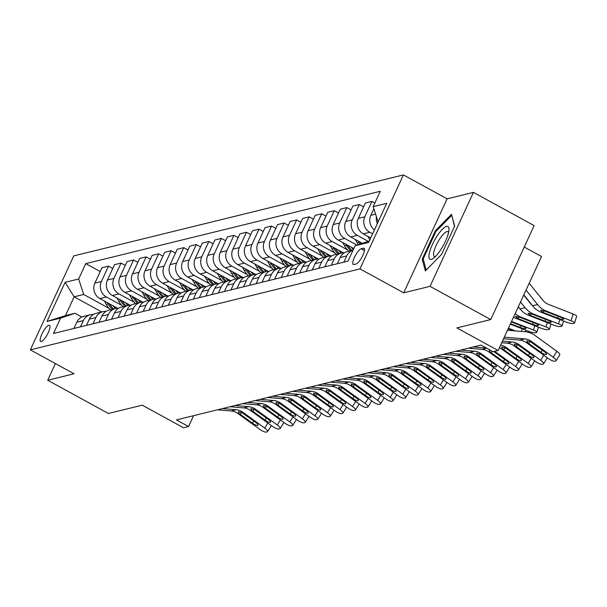 <?xml version="1.0" encoding="UTF-8"?>
<svg xmlns="http://www.w3.org/2000/svg" width="607" height="607" viewBox="0 0 607 607"><rect width="100%" height="100%" fill="white"/><g stroke="black" fill="none" stroke-linecap="round" stroke-linejoin="round"><path stroke-width="0.91" d="M41.314 341.536A9.204 2.511 -61.3 0 0 47.794 333.615A9.204 2.511 -61.3 0 0 49.486 325.329A9.204 2.511 -61.3 0 0 48.818 325.284A9.204 2.511 -61.3 0 0 42.338 333.197A9.204 2.511 -61.3 0 0 40.646 341.483A9.204 2.511 -61.3 0 0 41.314 341.536M403.405 174.915L73.766 255.888L30.35 349.852L359.989 268.878L403.405 174.915L447.109 198.846L403.685 292.809L430.029 286.345L473.445 192.373L447.109 198.846M473.445 192.373L534.137 225.607L490.722 319.578L456.859 327.894L498.127 350.497L541.543 256.533L524.236 247.049M55.412 363.578L47.71 380.255L108.403 413.488L142.273 405.173L183.542 427.776L188.557 426.539L193.58 415.681M430.029 286.345L490.722 319.578M498.127 350.497L493.112 351.734L480.972 345.08L176.425 419.892L188.557 426.539M363.388 248.233L361.18 248.779A8.923 2.436 -61.3 0 0 354.898 256.442A8.923 2.436 -61.3 0 0 353.259 264.47A8.923 2.436 -61.3 0 0 353.904 264.523L356.112 263.977A8.923 2.436 -61.3 0 0 362.394 256.313A8.923 2.436 -61.3 0 0 364.033 248.286A8.923 2.436 -61.3 0 0 363.388 248.233L364.428 248.802M378.123 221.927L373.168 206.653L380.27 191.288L85.754 263.635L100.208 271.557M373.168 206.653L386.72 203.33L368.646 242.436L355.103 245.767L369.314 240.987M101.756 311.945L74.137 296.823L65.457 315.617L74.987 313.273L60.586 318.114L53.484 333.478L348.001 261.131L355.103 245.767M60.586 318.114L47.035 321.444L65.108 282.331L78.66 279L85.754 263.635M403.685 292.809L359.989 268.878M47.71 380.255L74.046 373.783L30.35 349.852M74.987 313.273L81.862 317.036M372.63 233.816L369.822 232.276A11.51 10.744 -103.8 0 1 364.807 216.798L371.901 201.433L374.838 203.042M370.725 237.944L363.297 233.877A11.51 10.744 -103.8 0 1 358.282 218.399L365.384 203.034L371.901 201.433M368.229 241.358L357.28 235.357A11.51 10.744 -103.8 0 1 352.257 219.878L359.359 204.513L363.623 206.85M362.371 243.324L350.755 236.958A11.51 10.744 -103.8 0 1 345.74 221.487L352.842 206.122L359.359 204.513M356.969 245.137L344.738 238.437A11.51 10.744 -103.8 0 1 339.715 222.966L346.817 207.594L351.074 209.931M353.798 248.574L338.213 240.038A11.51 10.744 -103.8 0 1 333.197 224.567L340.292 209.203L346.817 207.594M347.416 249.856L332.188 241.518A11.51 10.744 -103.8 0 1 327.173 226.047L334.275 210.682L338.531 213.011M343.425 252.846L325.671 243.119A11.51 10.744 -103.8 0 1 320.655 227.648L327.75 212.283L334.275 210.682M334.874 252.937L319.646 244.598A11.51 10.744 -103.8 0 1 314.631 229.127L321.733 213.763L325.989 216.092M330.883 255.926L313.129 246.207A11.51 10.744 -103.8 0 1 308.106 230.728L315.208 215.364L321.733 213.763M322.332 256.017L307.104 247.679A11.51 10.744 -103.8 0 1 302.089 232.208L309.191 216.843L313.447 219.173M318.334 259.007L300.579 249.287A11.51 10.744 -103.8 0 1 295.563 233.809L302.665 218.444L309.191 216.843M309.79 259.098L294.562 250.767A11.51 10.744 -103.8 0 1 289.547 235.288L296.641 219.924L300.905 222.253M305.791 262.087L288.037 252.368A11.51 10.744 -103.8 0 1 283.021 236.889L290.123 221.525L296.641 219.924M297.24 262.186L282.02 253.847A11.51 10.744 -103.8 0 1 277.004 238.369L284.099 223.004L288.363 225.334M293.249 265.168L275.495 255.448A11.51 10.744 -103.8 0 1 270.479 239.97L277.581 224.605L284.099 223.004M284.698 265.267L269.478 256.928A11.51 10.744 -103.8 0 1 264.455 241.449L271.557 226.085L275.821 228.414M280.707 268.248L262.952 258.529A11.51 10.744 -103.8 0 1 257.937 243.05L265.031 227.686L271.557 226.085M272.156 268.347L256.936 260.008A11.51 10.744 -103.8 0 1 251.913 244.53L259.014 229.165L263.271 231.495M268.165 271.329L250.41 261.609A11.51 10.744 -103.8 0 1 245.395 246.131L252.489 230.766L259.014 229.165M259.614 271.428L244.386 263.089A11.51 10.744 -103.8 0 1 239.37 247.61L246.472 232.246L250.729 234.583M255.623 274.41L237.868 264.69A11.51 10.744 -103.8 0 1 232.853 249.211L239.947 233.847L246.472 232.246M247.072 274.508L231.844 266.17A11.51 10.744 -103.8 0 1 226.828 250.691L233.93 235.326L238.187 237.663M243.081 277.49L225.326 267.77A11.51 10.744 -103.8 0 1 220.303 252.292L227.405 236.927L233.93 235.326M234.53 277.589L219.302 269.25A11.51 10.744 -103.8 0 1 214.286 253.772L221.388 238.407L225.645 240.744M230.531 280.578L212.776 270.851A11.51 10.744 -103.8 0 1 207.761 255.38L214.863 240.008L221.388 238.407M221.987 280.669L206.759 272.331A11.51 10.744 -103.8 0 1 201.744 256.852L208.838 241.487L213.103 243.824M217.989 283.659L200.234 273.932A11.51 10.744 -103.8 0 1 195.219 258.461L202.321 243.096L208.838 241.487M209.438 283.75L194.217 275.411A11.51 10.744 -103.8 0 1 189.202 259.94L196.296 244.568L200.56 246.905M205.447 286.739L187.692 277.012A11.51 10.744 -103.8 0 1 182.677 261.541L189.779 246.176L196.296 244.568M196.896 286.83L181.675 278.492A11.51 10.744 -103.8 0 1 176.652 263.021L183.754 247.656L188.018 249.985M192.905 289.82L175.15 280.1A11.51 10.744 -103.8 0 1 170.135 264.622L177.229 249.257L183.754 247.656M184.353 289.911L169.133 281.572A11.51 10.744 -103.8 0 1 164.11 266.101L171.212 250.737L175.469 253.066M180.362 292.9L162.608 283.181A11.51 10.744 -103.8 0 1 157.592 267.702L164.687 252.337L171.212 250.737M171.811 292.991L156.583 284.66A11.51 10.744 -103.8 0 1 151.568 269.182L158.67 253.817L162.926 256.146M167.82 295.981L150.066 286.261A11.51 10.744 -103.8 0 1 145.043 270.783L152.145 255.418L158.67 253.817M159.269 296.072L144.041 287.741A11.51 10.744 -103.8 0 1 139.026 272.262L146.128 256.898L150.384 259.227M155.271 299.061L137.523 289.342A11.51 10.744 -103.8 0 1 132.501 273.863L139.602 258.499L146.128 256.898M146.727 299.16L131.499 290.821A11.51 10.744 -103.8 0 1 126.484 275.343L133.586 259.978L137.842 262.307M142.728 302.142L124.974 292.422A11.51 10.744 -103.8 0 1 119.958 276.944L127.06 261.579L133.586 259.978M134.185 302.24L118.957 293.902A11.51 10.744 -103.8 0 1 113.941 278.423L121.036 263.059L125.3 265.388M130.186 305.222L112.432 295.503A11.51 10.744 -103.8 0 1 107.416 280.024L114.518 264.66L121.036 263.059M121.635 305.321L106.415 296.982A11.51 10.744 -103.8 0 1 101.399 281.504L108.494 266.139L112.758 268.476M117.644 308.303L99.889 298.583A11.51 10.744 -103.8 0 1 94.874 283.105L101.976 267.74L108.494 266.139M109.093 308.402L83.675 294.478L74.137 296.823L65.108 282.331M377.326 223.649A11.51 10.744 -103.8 0 1 376.431 216.714M374.443 229.894A11.51 10.744 -103.8 0 1 370.824 215.318L373.851 208.762M343.85 262.148L346.734 255.911A11.51 10.744 -103.8 0 1 353.031 250.243M337.325 263.757L340.208 257.512A11.51 10.744 -103.8 0 1 347.174 251.655L353.046 250.213M331.308 265.236L334.191 258.992A11.51 10.744 -103.8 0 1 341.157 253.134A11.51 10.744 -103.8 0 1 344.283 252.869M324.783 266.837L327.666 260.593A11.51 10.744 -103.8 0 1 334.632 254.735L341.157 253.134M318.758 268.317L321.649 262.072A11.51 10.744 -103.8 0 1 328.615 256.215A11.51 10.744 -103.8 0 1 331.741 255.949M312.241 269.918L315.124 263.673A11.51 10.744 -103.8 0 1 322.089 257.816L328.615 256.215M306.216 271.397L309.1 265.153A11.51 10.744 -103.8 0 1 316.065 259.295A11.51 10.744 -103.8 0 1 319.199 259.03M299.699 272.998L302.582 266.754A11.51 10.744 -103.8 0 1 309.547 260.896L316.065 259.295M293.674 274.478L296.557 268.233A11.51 10.744 -103.8 0 1 303.523 262.376A11.51 10.744 -103.8 0 1 306.649 262.11M287.157 276.079L290.04 269.834A11.51 10.744 -103.8 0 1 297.005 263.977L303.523 262.376M281.132 277.558L284.015 271.314A11.51 10.744 -103.8 0 1 290.981 265.456A11.51 10.744 -103.8 0 1 294.107 265.191M274.607 279.159L277.49 272.922A11.51 10.744 -103.8 0 1 284.463 267.057L290.981 265.456M268.59 280.639L271.473 274.394A11.51 10.744 -103.8 0 1 278.438 268.537A11.51 10.744 -103.8 0 1 281.565 268.279M262.065 282.24L264.948 276.003A11.51 10.744 -103.8 0 1 271.913 270.145L278.438 268.537M256.048 283.719L258.931 277.482A11.51 10.744 -103.8 0 1 265.896 271.617A11.51 10.744 -103.8 0 1 269.022 271.359M249.523 285.32L252.406 279.083A11.51 10.744 -103.8 0 1 259.371 273.226L265.896 271.617M243.506 286.8L246.389 280.563A11.51 10.744 -103.8 0 1 253.354 274.705A11.51 10.744 -103.8 0 1 256.48 274.44M236.98 288.401L239.864 282.164A11.51 10.744 -103.8 0 1 246.829 276.306L253.354 274.705M230.956 289.88L233.847 283.644A11.51 10.744 -103.8 0 1 240.812 277.786A11.51 10.744 -103.8 0 1 243.938 277.52M224.438 291.481L227.322 285.244A11.51 10.744 -103.8 0 1 234.287 279.387L240.812 277.786M218.414 292.961L221.297 286.724A11.51 10.744 -103.8 0 1 228.262 280.866A11.51 10.744 -103.8 0 1 231.396 280.601M211.896 294.57L214.779 288.325A11.51 10.744 -103.8 0 1 221.745 282.467L228.262 280.866M205.872 296.041L208.755 289.805A11.51 10.744 -103.8 0 1 215.72 283.947A11.51 10.744 -103.8 0 1 218.846 283.681M199.354 297.65L202.237 291.406A11.51 10.744 -103.8 0 1 209.203 285.548L215.72 283.947M193.33 299.13L196.213 292.885A11.51 10.744 -103.8 0 1 203.178 287.028A11.51 10.744 -103.8 0 1 206.304 286.762M186.804 300.731L189.688 294.486A11.51 10.744 -103.8 0 1 196.653 288.628L203.178 287.028M180.787 302.21L183.671 295.966A11.51 10.744 -103.8 0 1 190.636 290.108A11.51 10.744 -103.8 0 1 193.762 289.843M174.262 303.811L177.145 297.567A11.51 10.744 -103.8 0 1 184.111 291.709L190.636 290.108M168.245 305.291L171.128 299.046A11.51 10.744 -103.8 0 1 178.094 293.189A11.51 10.744 -103.8 0 1 181.22 292.923M161.72 306.892L164.603 300.647A11.51 10.744 -103.8 0 1 171.569 294.79L178.094 293.189M155.703 308.371L158.586 302.127A11.51 10.744 -103.8 0 1 165.552 296.269A11.51 10.744 -103.8 0 1 168.678 296.004M149.178 309.972L152.061 303.728A11.51 10.744 -103.8 0 1 159.026 297.87L165.552 296.269M143.153 311.452L146.037 305.207A11.51 10.744 -103.8 0 1 153.01 299.35A11.51 10.744 -103.8 0 1 156.136 299.084M136.636 313.053L139.519 306.808A11.51 10.744 -103.8 0 1 146.484 300.951L153.01 299.35M130.611 314.532L133.494 308.288A11.51 10.744 -103.8 0 1 140.46 302.43A11.51 10.744 -103.8 0 1 143.593 302.165M124.094 316.133L126.977 309.896A11.51 10.744 -103.8 0 1 133.942 304.031L140.46 302.43M118.069 317.613L120.952 311.376A11.51 10.744 -103.8 0 1 127.918 305.511A11.51 10.744 -103.8 0 1 131.044 305.253M111.551 319.214L114.435 312.977A11.51 10.744 -103.8 0 1 121.4 307.119L127.918 305.511M105.527 320.693L108.41 314.456A11.51 10.744 -103.8 0 1 115.376 308.591A11.51 10.744 -103.8 0 1 118.502 308.333M99.002 322.294L101.885 316.057A11.51 10.744 -103.8 0 1 108.85 310.2L115.376 308.591M92.985 323.774L95.868 317.537A11.51 10.744 -103.8 0 1 102.833 311.679A11.51 10.744 -103.8 0 1 105.959 311.414M86.46 325.375L89.343 319.138A11.51 10.744 -103.8 0 1 96.308 313.28L102.833 311.679M80.443 326.854L83.326 320.617A11.51 10.744 -103.8 0 1 90.291 314.76A11.51 10.744 -103.8 0 1 93.417 314.494M78.66 279L83.675 294.478M73.917 328.455L76.801 322.218A11.51 10.744 -103.8 0 1 83.766 316.361L90.291 314.76M47.035 321.444L65.457 315.617M451.517 214.324L435.295 230.85L422.222 259.151L425.363 270.919L441.585 254.394L454.666 226.092L451.517 214.324M423.458 259.826L422.222 259.151M436.076 231.282L435.295 230.85M504.296 337.151L524.698 338.881A14.386 13.43 -103.8 0 1 531.398 341.4L553.227 357.204L556.9 351.324A5.751 1.533 32 0 1 559.775 354.86L556.103 360.748A5.751 1.533 -148 0 0 553.227 357.204M507.482 330.246L525.025 331.733A21.579 20.137 -103.8 0 1 535.071 335.519L556.9 351.324M503.56 338.744L519.683 340.11A14.386 13.43 -103.8 0 1 526.383 342.636L548.212 358.433A5.751 1.533 -148 0 0 554.745 361.218L555.746 360.975A5.751 1.533 -148 0 0 556.103 360.748M529.858 341.43L528.97 343.63L527.468 342.371L526.815 340.777L530.321 341.665L544.183 351.529A4.606 1.222 32 0 1 546.482 354.367A4.606 1.222 32 0 1 546.194 354.549A4.606 1.222 32 0 1 540.974 352.318L542.309 350.178M528.97 343.63L540.974 352.318M523.826 294.873L532.559 305.799A21.579 20.137 76.2 0 0 541.345 312.324L566.012 321.983A5.751 1.138 -162.2 0 0 573.129 323.493L574.131 323.243A5.751 1.138 -162.2 0 0 574.503 323A5.751 1.138 -162.2 0 0 571.028 320.746L573.175 314.031A5.751 1.138 17.8 0 1 576.65 316.285L574.503 323M526.026 290.116L537.574 304.562A21.579 20.137 76.2 0 0 546.361 311.095L571.028 320.746M529.213 283.219L542.658 300.025A14.386 13.43 76.2 0 0 548.508 304.373L573.175 314.031M542.271 312.097L540.617 310.101L545.427 311.323L560.921 317.37A4.606 0.91 17.8 0 1 563.698 319.168A4.606 0.91 17.8 0 1 563.41 319.365A4.606 0.91 17.8 0 1 557.712 318.159L542.271 312.097L541.345 312.324M502.452 341.134L512.156 341.961A14.386 13.43 -103.8 0 1 518.856 344.48L540.685 360.285L543.819 355.262M501.716 342.735L507.141 343.19A14.386 13.43 -103.8 0 1 513.841 345.717L535.67 361.522A5.751 1.533 -148 0 0 542.195 364.299L543.204 364.056A5.751 1.533 -148 0 0 543.561 363.828A5.751 1.533 -148 0 0 540.685 360.285M547.294 357.773A5.751 1.533 32 0 1 547.233 357.94L543.561 363.828M517.316 344.51L516.42 346.711L514.918 345.451L514.273 343.858L517.779 344.746L531.641 354.617A4.606 1.222 32 0 1 533.94 357.447A4.606 1.222 32 0 1 533.652 357.629A4.606 1.222 32 0 1 528.431 355.399L529.767 353.259M516.42 346.711L528.431 355.399M500.593 345.163A14.386 13.43 -103.8 0 1 506.314 347.561L528.143 363.365L531.277 358.342M499.44 347.659A14.386 13.43 -103.8 0 1 501.299 348.797L523.128 364.602A5.751 1.533 -148 0 0 529.653 367.379L530.662 367.136A5.751 1.533 -148 0 0 531.019 366.909A5.751 1.533 -148 0 0 528.143 363.365M534.752 360.854A5.751 1.533 32 0 1 534.691 361.021L531.019 366.909M504.774 347.591L503.878 349.791L502.376 348.532L501.731 346.938L505.236 347.826L519.099 357.698A4.606 1.222 32 0 1 521.398 360.528A4.606 1.222 32 0 1 521.11 360.71A4.606 1.222 32 0 1 515.889 358.487L517.225 356.339M503.878 349.791L515.889 358.487M473.339 346.961L486.419 348.069M494.72 351.332L515.601 366.446L518.735 361.423M468.316 348.19L482.057 349.359A14.386 13.43 -103.8 0 1 488.756 351.878L510.578 367.683A5.751 1.533 -148 0 0 517.111 370.46L518.112 370.217A5.751 1.533 -148 0 0 518.477 369.989A5.751 1.533 -148 0 0 515.601 366.446M522.21 363.934A5.751 1.533 32 0 1 522.141 364.109L518.477 369.989M493.787 351.567L506.557 360.778A4.606 1.222 32 0 1 508.856 363.608A4.606 1.222 32 0 1 508.567 363.79A4.606 1.222 32 0 1 503.347 361.567L504.683 359.42M492.034 351.142L491.336 352.872L503.347 361.567M491.336 352.872L489.834 351.612L489.189 350.019L489.948 349.996M518.332 306.77L520.017 308.88A21.579 20.137 76.2 0 0 528.796 315.405L553.463 325.064A5.751 1.138 -162.2 0 0 560.587 326.574L561.589 326.323A5.751 1.138 -162.2 0 0 561.961 326.08A5.751 1.138 -162.2 0 0 558.486 323.835L559.851 319.57M520.533 302.013L525.032 307.643A21.579 20.137 76.2 0 0 533.819 314.176L558.486 323.835M523.72 295.108L530.108 303.105A14.386 13.43 76.2 0 0 531.914 304.987M529.729 315.177L528.075 313.182L532.885 314.403L548.379 320.45A4.606 0.91 17.8 0 1 551.156 322.249A4.606 0.91 17.8 0 1 550.86 322.446A4.606 0.91 17.8 0 1 545.169 321.24L529.729 315.177L528.796 315.405M513.522 317.173A21.579 20.137 76.2 0 0 516.254 318.485L540.92 328.144A5.751 1.138 -162.2 0 0 548.045 329.654L549.047 329.404A5.751 1.138 -162.2 0 0 549.411 329.161A5.751 1.138 -162.2 0 0 545.943 326.915L547.302 322.651M367.85 236.366L369.671 239.666A22.011 20.539 76.2 0 0 369.815 239.917M515.199 313.553A21.579 20.137 76.2 0 0 521.276 317.256L545.943 326.915M518.241 306.967A14.386 13.43 76.2 0 0 519.372 308.068M517.187 318.258L515.533 316.262L520.343 317.484L535.837 323.531A4.606 0.91 17.8 0 1 538.614 325.329A4.606 0.91 17.8 0 1 538.318 325.527A4.606 0.91 17.8 0 1 532.627 324.32L517.187 318.258L516.254 318.485M510.305 324.146L528.378 331.225A5.751 1.138 -162.2 0 0 535.495 332.735L536.505 332.484A5.751 1.138 -162.2 0 0 536.869 332.241A5.751 1.138 -162.2 0 0 533.394 329.996L534.759 325.731M355.3 239.454L357.128 242.747A22.011 20.539 76.2 0 0 358.327 244.682M511.557 321.444L533.394 329.996M358.411 241.154L359.033 242.276A22.011 20.539 76.2 0 0 360.141 244.075M361.279 243.688A22.011 20.539 -103.8 0 1 360.376 242.231M510.525 323.66L520.085 327.401A4.606 0.91 17.8 0 0 525.776 328.607A4.606 0.91 17.8 0 0 526.072 328.41A4.606 0.91 17.8 0 0 523.295 326.612L511.329 321.93M460.789 350.042L474.53 351.203A14.386 13.43 -103.8 0 1 481.23 353.729L503.059 369.526L506.192 364.503M455.774 351.271L469.514 352.439A14.386 13.43 -103.8 0 1 476.214 354.958L498.036 370.763A5.751 1.533 -148 0 0 504.569 373.54L505.57 373.297A5.751 1.533 -148 0 0 505.927 373.07A5.751 1.533 -148 0 0 503.059 369.526M509.66 367.015A5.751 1.533 32 0 1 509.599 367.189L505.927 373.07M479.682 353.76L478.794 355.952L477.292 354.693L476.647 353.099L480.145 353.995L494.015 363.859A4.606 1.222 32 0 1 496.314 366.689A4.606 1.222 32 0 1 496.025 366.871A4.606 1.222 32 0 1 490.797 364.648L492.14 362.5M478.794 355.952L490.797 364.648M342.758 242.534L344.586 245.827A22.011 20.539 76.2 0 0 348.767 251.268M351.278 247.193A22.011 20.539 76.2 0 0 353.335 249.591M508.423 328.205L515.335 330.914M345.869 244.234L346.491 245.357A22.011 20.539 76.2 0 0 350.671 250.797M351.878 250.501A22.011 20.539 -103.8 0 1 347.834 245.311M512.832 330.701A4.606 0.91 17.8 0 0 510.753 329.692L508.203 328.698M429.468 252.535A18.703 5.106 -61.3 0 0 433.299 258.377A18.703 5.106 -61.3 0 0 448.391 233.247A18.703 5.106 -61.3 0 0 448.952 229.81A18.703 5.106 -61.3 0 0 440.879 230.918A18.703 5.106 -61.3 0 0 429.468 252.535M448.558 232.511A14.158 3.862 -61.3 0 0 447.943 231.684A14.158 3.862 -61.3 0 0 440.674 237.542A14.158 3.862 -61.3 0 0 433.975 251.404A14.158 3.862 -61.3 0 0 434.339 256.518A14.158 3.862 -61.3 0 0 435.371 256.602M451.858 215.614L454.522 226.403M426.197 270.077L423.208 258.901L435.879 231.487L451.593 215.47M448.247 353.122L461.988 354.283A14.386 13.43 -103.8 0 1 468.687 356.81L490.509 372.607L493.65 367.584M443.231 354.351L456.965 355.52A14.386 13.43 -103.8 0 1 463.665 358.039L485.494 373.844A5.751 1.533 -148 0 0 492.027 376.628L493.028 376.378A5.751 1.533 -148 0 0 493.385 376.15A5.751 1.533 -148 0 0 490.509 372.607M497.118 370.095A5.751 1.533 32 0 1 497.057 370.27L493.385 376.15M467.14 356.84L466.252 359.033L464.75 357.773L464.105 356.18L467.602 357.075L481.465 366.939A4.606 1.222 32 0 1 483.771 369.769A4.606 1.222 32 0 1 483.483 369.951A4.606 1.222 32 0 1 478.255 367.728L479.598 365.581M466.252 359.033L478.255 367.728M435.705 356.203L449.446 357.364A14.386 13.43 -103.8 0 1 456.145 359.89L477.967 375.695L481.108 370.665M430.689 357.432L444.423 358.6A14.386 13.43 -103.8 0 1 451.122 361.119L472.952 376.924A5.751 1.533 -148 0 0 479.484 379.709L480.486 379.458A5.751 1.533 -148 0 0 480.843 379.231A5.751 1.533 -148 0 0 477.967 375.695M484.576 373.176A5.751 1.533 32 0 1 484.515 373.351L480.843 379.231M454.597 359.921L453.71 362.113L452.207 360.854L451.555 359.261L455.06 360.156L468.923 370.02A4.606 1.222 32 0 1 471.222 372.85A4.606 1.222 32 0 1 470.941 373.032A4.606 1.222 32 0 1 465.713 370.809L467.049 368.661M453.71 362.113L465.713 370.809M423.162 359.283L436.896 360.444A14.386 13.43 -103.8 0 1 443.596 362.971L465.425 378.776L468.566 373.745M418.147 360.512L431.881 361.681A14.386 13.43 -103.8 0 1 438.58 364.2L460.409 380.005A5.751 1.533 -148 0 0 466.942 382.789L467.944 382.539A5.751 1.533 -148 0 0 468.301 382.311A5.751 1.533 -148 0 0 465.425 378.776M472.034 376.257A5.751 1.533 32 0 1 471.973 376.431L468.301 382.311M442.055 363.001L441.168 365.194L439.665 363.934L439.013 362.341L442.518 363.236L456.381 373.1A4.606 1.222 32 0 1 458.68 375.93A4.606 1.222 32 0 1 458.391 376.112A4.606 1.222 32 0 1 453.171 373.889L454.506 371.742M441.168 365.194L453.171 373.889M410.62 362.364L424.354 363.525A14.386 13.43 -103.8 0 1 431.053 366.051L452.883 381.856L456.016 376.826M405.605 363.601L419.338 364.761A14.386 13.43 -103.8 0 1 426.038 367.281L447.867 383.085A5.751 1.533 -148 0 0 454.393 385.87L455.402 385.62A5.751 1.533 -148 0 0 455.758 385.392A5.751 1.533 -148 0 0 452.883 381.856M459.491 379.337A5.751 1.533 32 0 1 459.431 379.512L455.758 385.392M429.513 366.082L428.618 368.274L427.116 367.015L426.471 365.422L429.976 366.317L443.838 376.181A4.606 1.222 32 0 1 446.137 379.011A4.606 1.222 32 0 1 445.849 379.193A4.606 1.222 32 0 1 440.629 376.97L441.964 374.822M428.618 368.274L440.629 376.97M398.078 365.444L411.812 366.613A14.386 13.43 -103.8 0 1 418.511 369.132L440.341 384.937L443.474 379.906M393.055 366.681L406.796 367.842A14.386 13.43 -103.8 0 1 413.496 370.361L435.325 386.166A5.751 1.533 -148 0 0 441.85 388.95L442.852 388.7A5.751 1.533 -148 0 0 443.216 388.472A5.751 1.533 -148 0 0 440.341 384.937M446.949 382.418A5.751 1.533 32 0 1 446.889 382.592L443.216 388.472M416.971 369.162L416.076 371.363L414.573 370.095L413.928 368.502L417.434 369.397L431.296 379.261A4.606 1.222 32 0 1 433.595 382.091A4.606 1.222 32 0 1 433.307 382.273A4.606 1.222 32 0 1 428.087 380.05L429.422 377.911M416.076 371.363L428.087 380.05M330.216 245.615L332.044 248.908A22.011 20.539 76.2 0 0 336.225 254.348M338.736 250.274A22.011 20.539 76.2 0 0 341.24 253.111M333.326 247.315L333.949 248.445A22.011 20.539 76.2 0 0 338.129 253.878M339.336 253.582A22.011 20.539 -103.8 0 1 335.292 248.392M317.673 248.695L319.502 251.988A22.011 20.539 76.2 0 0 323.683 257.429M326.194 253.362A22.011 20.539 76.2 0 0 328.698 256.192M320.784 250.395L321.407 251.526A22.011 20.539 76.2 0 0 325.587 256.958M326.794 256.662A22.011 20.539 -103.8 0 1 322.749 251.473M305.131 251.776L306.952 255.069A22.011 20.539 76.2 0 0 311.133 260.509M313.644 256.442A22.011 20.539 76.2 0 0 316.156 259.272M308.235 253.476L308.864 254.606A22.011 20.539 76.2 0 0 313.045 260.039M314.244 259.743A22.011 20.539 -103.8 0 1 310.207 254.553M292.589 254.857L294.41 258.157A22.011 20.539 76.2 0 0 298.591 263.59M301.102 259.523A22.011 20.539 76.2 0 0 303.614 262.353M295.692 256.556L296.322 257.687A22.011 20.539 76.2 0 0 300.503 263.119M301.702 262.823A22.011 20.539 -103.8 0 1 297.658 257.634M280.047 257.937L281.868 261.238A22.011 20.539 76.2 0 0 286.049 266.67M288.56 262.603A22.011 20.539 76.2 0 0 291.064 265.441M283.15 259.637L283.773 260.767A22.011 20.539 76.2 0 0 287.953 266.2M289.16 265.904A22.011 20.539 -103.8 0 1 285.115 260.714M385.536 368.525L399.269 369.693A14.386 13.43 -103.8 0 1 405.969 372.212L427.798 388.017L430.932 382.987M380.513 369.762L394.254 370.923A14.386 13.43 -103.8 0 1 400.954 373.449L422.776 389.246A5.751 1.533 -148 0 0 429.308 392.031L430.31 391.781A5.751 1.533 -148 0 0 430.674 391.553A5.751 1.533 -148 0 0 427.798 388.017M434.407 385.506A5.751 1.533 32 0 1 434.339 385.673L430.674 391.553M404.421 372.243L403.534 374.443L402.031 373.184L401.386 371.59L404.884 372.478L418.754 382.342A4.606 1.222 32 0 1 421.053 385.172A4.606 1.222 32 0 1 420.765 385.362A4.606 1.222 32 0 1 415.537 383.131L416.88 380.991M403.534 374.443L415.537 383.131M267.497 261.018L269.326 264.318A22.011 20.539 76.2 0 0 273.507 269.751M276.018 265.684A22.011 20.539 76.2 0 0 278.522 268.522M270.608 262.717L271.23 263.848A22.011 20.539 76.2 0 0 275.411 269.28M276.617 268.984A22.011 20.539 -103.8 0 1 272.573 263.795M372.986 371.605L386.727 372.774A14.386 13.43 -103.8 0 1 393.427 375.293L415.256 391.098L418.39 386.075M367.971 372.842L381.712 374.003A14.386 13.43 -103.8 0 1 388.412 376.53L410.233 392.327A5.751 1.533 -148 0 0 416.766 395.111L417.768 394.869A5.751 1.533 -148 0 0 418.124 394.633A5.751 1.533 -148 0 0 415.256 391.098M421.857 388.586A5.751 1.533 32 0 1 421.797 388.753L418.124 394.633M391.879 375.323L390.991 377.524L389.489 376.264L388.844 374.671L392.342 375.558L406.212 385.422A4.606 1.222 32 0 1 408.511 388.26A4.606 1.222 32 0 1 408.223 388.442A4.606 1.222 32 0 1 402.995 386.211L404.338 384.072M390.991 377.524L402.995 386.211M254.955 264.098L256.784 267.399A22.011 20.539 76.2 0 0 260.964 272.831M263.476 268.764A22.011 20.539 76.2 0 0 265.98 271.602M258.066 265.805L258.688 266.928A22.011 20.539 76.2 0 0 262.869 272.361M264.075 272.065A22.011 20.539 -103.8 0 1 260.031 266.875M360.444 374.686L374.185 375.854A14.386 13.43 -103.8 0 1 380.885 378.373L402.707 394.178L405.848 389.155M355.429 375.923L369.162 377.084A14.386 13.43 -103.8 0 1 375.862 379.61L397.691 395.407A5.751 1.533 -148 0 0 404.224 398.192L405.226 397.949A5.751 1.533 -148 0 0 405.582 397.722A5.751 1.533 -148 0 0 402.707 394.178M409.315 391.667A5.751 1.533 32 0 1 409.255 391.834L405.582 397.722M379.337 378.404L378.449 380.604L376.947 379.345L376.302 377.751L379.8 378.639L393.662 388.503A4.606 1.222 32 0 1 395.961 391.34A4.606 1.222 32 0 1 395.681 391.523A4.606 1.222 32 0 1 390.453 389.292L391.796 387.152M378.449 380.604L390.453 389.292M242.413 267.179L244.242 270.479A22.011 20.539 76.2 0 0 248.422 275.912M250.934 271.845A22.011 20.539 76.2 0 0 253.438 274.683M245.524 268.886L246.146 270.009A22.011 20.539 76.2 0 0 250.327 275.441M251.533 275.146A22.011 20.539 -103.8 0 1 247.489 269.956M347.902 377.774L361.635 378.935A14.386 13.43 -103.8 0 1 368.335 381.454L390.164 397.259L393.306 392.236M342.887 379.003L356.62 380.164A14.386 13.43 -103.8 0 1 363.32 382.691L385.149 398.496A5.751 1.533 -148 0 0 391.682 401.273L392.683 401.03A5.751 1.533 -148 0 0 393.04 400.802A5.751 1.533 -148 0 0 390.164 397.259M396.773 394.747A5.751 1.533 32 0 1 396.712 394.914L393.04 400.802M366.795 381.484L365.907 383.685L364.405 382.425L363.752 380.832L367.258 381.72L381.12 391.591A4.606 1.222 32 0 1 383.419 394.421A4.606 1.222 32 0 1 383.138 394.603A4.606 1.222 32 0 1 377.911 392.372L379.246 390.233M365.907 383.685L377.911 392.372M229.871 270.259L231.699 273.56A22.011 20.539 76.2 0 0 235.88 278.992M238.392 274.925A22.011 20.539 76.2 0 0 240.896 277.763M232.982 271.966L233.604 273.089A22.011 20.539 76.2 0 0 237.785 278.53M238.983 278.234A22.011 20.539 -103.8 0 1 234.947 273.044M335.36 380.855L349.093 382.015A14.386 13.43 -103.8 0 1 355.793 384.535L377.622 400.339L380.764 395.316M330.345 382.084L344.078 383.245A14.386 13.43 -103.8 0 1 350.778 385.771L372.607 401.576A5.751 1.533 -148 0 0 379.14 404.353L380.141 404.11A5.751 1.533 -148 0 0 380.498 403.883A5.751 1.533 -148 0 0 377.622 400.339M384.231 397.828A5.751 1.533 32 0 1 384.17 397.995L380.498 403.883M354.253 384.572L353.365 386.765L351.863 385.506L351.21 383.912L354.716 384.8L368.578 394.671A4.606 1.222 32 0 1 370.877 397.502A4.606 1.222 32 0 1 370.589 397.684A4.606 1.222 32 0 1 365.368 395.461L366.704 393.313M353.365 386.765L365.368 395.461M217.329 273.34L219.15 276.64A22.011 20.539 76.2 0 0 223.33 282.073M225.842 278.006A22.011 20.539 76.2 0 0 228.353 280.844M220.432 275.047L221.062 276.17A22.011 20.539 76.2 0 0 225.243 281.61M226.441 281.314A22.011 20.539 -103.8 0 1 222.397 276.124M322.818 383.935L336.551 385.096A14.386 13.43 -103.8 0 1 343.251 387.623L365.08 403.42L368.214 398.397M317.802 385.164L331.536 386.333A14.386 13.43 -103.8 0 1 338.236 388.852L360.065 404.657A5.751 1.533 -148 0 0 366.59 407.434L367.599 407.191A5.751 1.533 -148 0 0 367.956 406.963A5.751 1.533 -148 0 0 365.08 403.42M371.689 400.908A5.751 1.533 32 0 1 371.628 401.083L367.956 406.963M341.711 387.653L340.815 389.846L339.313 388.586L338.668 386.993L342.173 387.888L356.036 397.752A4.606 1.222 32 0 1 358.335 400.582A4.606 1.222 32 0 1 358.047 400.764A4.606 1.222 32 0 1 352.826 398.541L354.162 396.394M340.815 389.846L352.826 398.541M204.787 276.428L206.608 279.721A22.011 20.539 76.2 0 0 210.788 285.153M213.3 281.087A22.011 20.539 76.2 0 0 215.811 283.924M207.89 278.127L208.52 279.25A22.011 20.539 76.2 0 0 212.7 284.691M213.899 284.395A22.011 20.539 -103.8 0 1 209.855 279.205M310.276 387.016L324.009 388.177A14.386 13.43 -103.8 0 1 330.709 390.703L352.538 406.5L355.672 401.477M305.253 388.245L318.994 389.413A14.386 13.43 -103.8 0 1 325.693 391.932L347.523 407.737A5.751 1.533 -148 0 0 354.048 410.514L355.049 410.271A5.751 1.533 -148 0 0 355.414 410.044A5.751 1.533 -148 0 0 352.538 406.5M359.147 403.989A5.751 1.533 32 0 1 359.086 404.163L355.414 410.044M329.169 390.733L328.273 392.926L326.771 391.667L326.126 390.073L329.631 390.969L343.494 400.832A4.606 1.222 32 0 1 345.793 403.663A4.606 1.222 32 0 1 345.504 403.845A4.606 1.222 32 0 1 340.284 401.622L341.62 399.474M328.273 392.926L340.284 401.622M297.733 390.096L311.467 391.257A14.386 13.43 -103.8 0 1 318.167 393.784L339.996 409.581L343.13 404.558M292.711 391.325L306.452 392.494A14.386 13.43 -103.8 0 1 313.151 395.013L334.973 410.818A5.751 1.533 -148 0 0 341.506 413.602L342.507 413.352A5.751 1.533 -148 0 0 342.872 413.124A5.751 1.533 -148 0 0 339.996 409.581M346.597 407.069A5.751 1.533 32 0 1 346.536 407.244L342.872 413.124M316.619 393.814L315.731 396.007L314.229 394.747L313.584 393.154L317.082 394.049L330.952 403.913A4.606 1.222 32 0 1 333.251 406.743A4.606 1.222 32 0 1 332.962 406.925A4.606 1.222 32 0 1 327.734 404.702L329.077 402.555M315.731 396.007L327.734 404.702M285.184 393.177L298.925 394.338A14.386 13.43 -103.8 0 1 305.625 396.864L327.454 412.669L330.587 407.638M280.168 394.406L293.902 395.574A14.386 13.43 -103.8 0 1 300.609 398.093L322.431 413.898A5.751 1.533 -148 0 0 328.964 416.683L329.965 416.432A5.751 1.533 -148 0 0 330.322 416.205A5.751 1.533 -148 0 0 327.454 412.669M334.055 410.15A5.751 1.533 32 0 1 333.994 410.324L330.322 416.205M304.077 396.895L303.189 399.087L301.687 397.828L301.042 396.234L304.539 397.13L318.409 406.993A4.606 1.222 32 0 1 320.708 409.824A4.606 1.222 32 0 1 320.42 410.006A4.606 1.222 32 0 1 315.192 407.783L316.535 405.635M303.189 399.087L315.192 407.783M272.642 396.257L286.383 397.418A14.386 13.43 -103.8 0 1 293.082 399.945L314.904 415.749L318.045 410.719M267.626 397.486L281.36 398.655A14.386 13.43 -103.8 0 1 288.059 401.174L309.889 416.979A5.751 1.533 -148 0 0 316.422 419.763L317.423 419.513A5.751 1.533 -148 0 0 317.78 419.285A5.751 1.533 -148 0 0 314.904 415.749M321.513 413.23A5.751 1.533 32 0 1 321.452 413.405L317.78 419.285M291.535 399.975L290.647 402.168L289.144 400.908L288.5 399.315L291.997 400.21L305.86 410.074A4.606 1.222 32 0 1 308.159 412.904A4.606 1.222 32 0 1 307.878 413.086A4.606 1.222 32 0 1 302.65 410.863L303.993 408.716M290.647 402.168L302.65 410.863M260.1 399.338L273.833 400.506A14.386 13.43 -103.8 0 1 280.533 403.025L302.362 418.83L305.503 413.799M255.084 400.574L268.818 401.735A14.386 13.43 -103.8 0 1 275.517 404.254L297.347 420.059A5.751 1.533 -148 0 0 303.879 422.844L304.881 422.593A5.751 1.533 -148 0 0 305.238 422.366A5.751 1.533 -148 0 0 302.362 418.83M308.971 416.311A5.751 1.533 32 0 1 308.91 416.485L305.238 422.366M278.992 403.056L278.105 405.256L276.602 403.989L275.95 402.395L279.455 403.291L293.318 413.155A4.606 1.222 32 0 1 295.617 415.985A4.606 1.222 32 0 1 295.336 416.167A4.606 1.222 32 0 1 290.108 413.944L291.443 411.796M278.105 405.256L290.108 413.944M192.244 279.508L194.065 282.801A22.011 20.539 76.2 0 0 198.246 288.242M200.758 284.167A22.011 20.539 76.2 0 0 203.262 287.005M195.348 281.208L195.97 282.331A22.011 20.539 76.2 0 0 200.151 287.771M201.357 287.475A22.011 20.539 -103.8 0 1 197.313 282.285M179.695 282.589L181.523 285.882A22.011 20.539 76.2 0 0 185.704 291.322M188.216 287.248A22.011 20.539 76.2 0 0 190.719 290.085M182.806 284.288L183.428 285.419A22.011 20.539 76.2 0 0 187.609 290.852M188.815 290.556A22.011 20.539 -103.8 0 1 184.771 285.366M167.153 285.669L168.981 288.962A22.011 20.539 76.2 0 0 173.162 294.403M175.673 290.336A22.011 20.539 76.2 0 0 178.177 293.166M170.264 287.369L170.886 288.5A22.011 20.539 76.2 0 0 175.066 293.932M176.273 293.636A22.011 20.539 -103.8 0 1 172.229 288.446M154.61 288.75L156.439 292.043A22.011 20.539 76.2 0 0 160.62 297.483M163.131 293.416A22.011 20.539 76.2 0 0 165.635 296.246M157.721 290.45L158.344 291.58A22.011 20.539 76.2 0 0 162.524 297.013M163.731 296.717A22.011 20.539 -103.8 0 1 159.687 291.527M142.068 291.83L143.897 295.131A22.011 20.539 76.2 0 0 148.07 300.564M150.589 296.497A22.011 20.539 76.2 0 0 153.093 299.327M145.179 293.53L145.801 294.661A22.011 20.539 76.2 0 0 149.982 300.093M151.181 299.797A22.011 20.539 -103.8 0 1 147.144 294.607M247.557 402.418L261.291 403.587A14.386 13.43 -103.8 0 1 267.99 406.106L289.82 421.911L292.961 416.88M242.542 403.655L256.275 404.816A14.386 13.43 -103.8 0 1 262.975 407.335L284.804 423.14A5.751 1.533 -148 0 0 291.33 425.924L292.339 425.674A5.751 1.533 -148 0 0 292.695 425.446A5.751 1.533 -148 0 0 289.82 421.911M296.428 419.399A5.751 1.533 32 0 1 296.368 419.566L292.695 425.446M266.45 406.136L265.562 408.336L264.06 407.077L263.408 405.476L266.913 406.371L280.775 416.235A4.606 1.222 32 0 1 283.074 419.065A4.606 1.222 32 0 1 282.786 419.247A4.606 1.222 32 0 1 277.566 417.024L278.901 414.885M265.562 408.336L277.566 417.024M129.526 294.911L131.347 298.212A22.011 20.539 76.2 0 0 135.528 303.644M138.039 299.577A22.011 20.539 76.2 0 0 140.551 302.415M132.63 296.611L133.259 297.741A22.011 20.539 76.2 0 0 137.44 303.174M138.639 302.878A22.011 20.539 -103.8 0 1 134.595 297.688M235.015 405.499L248.749 406.667A14.386 13.43 -103.8 0 1 255.448 409.186L277.278 424.991L280.411 419.961M230 406.736L243.733 407.896A14.386 13.43 -103.8 0 1 250.433 410.423L272.262 426.22A5.751 1.533 -148 0 0 278.788 429.005L279.797 428.754A5.751 1.533 -148 0 0 280.153 428.527A5.751 1.533 -148 0 0 277.278 424.991M283.886 422.48A5.751 1.533 32 0 1 283.826 422.647L280.153 428.527M253.908 409.217L253.013 411.417L251.51 410.157L250.866 408.564L254.371 409.452L268.233 419.316A4.606 1.222 32 0 1 270.532 422.153A4.606 1.222 32 0 1 270.244 422.335A4.606 1.222 32 0 1 265.024 420.105L266.359 417.965M253.013 411.417L265.024 420.105M116.984 297.991L118.805 301.292A22.011 20.539 76.2 0 0 122.986 306.725M125.497 302.658A22.011 20.539 76.2 0 0 128.009 305.496M120.087 299.691L120.71 300.822A22.011 20.539 76.2 0 0 124.89 306.254M126.097 305.958A22.011 20.539 -103.8 0 1 122.053 300.769M222.473 408.579L236.206 409.748A14.386 13.43 -103.8 0 1 242.906 412.267L264.735 428.072L267.869 423.049M217.45 409.816L231.191 410.977A14.386 13.43 -103.8 0 1 237.891 413.504L259.72 429.301A5.751 1.533 -148 0 0 266.245 432.085L267.247 431.843A5.751 1.533 -148 0 0 267.611 431.615A5.751 1.533 -148 0 0 264.735 428.072M271.344 425.56A5.751 1.533 32 0 1 271.283 425.727L267.611 431.615M241.366 412.297L240.471 414.498L238.968 413.238L238.323 411.645L241.829 412.532L255.691 422.396A4.606 1.222 32 0 1 257.99 425.234A4.606 1.222 32 0 1 257.702 425.416A4.606 1.222 32 0 1 252.482 423.185L253.817 421.046M240.471 414.498L252.482 423.185M104.442 301.072L106.263 304.373A22.011 20.539 76.2 0 0 110.444 309.805M112.955 305.738A22.011 20.539 76.2 0 0 115.459 308.576M107.545 302.779L108.167 303.902A22.011 20.539 76.2 0 0 112.348 309.335M113.555 309.039A22.011 20.539 -103.8 0 1 109.51 303.849M363.297 233.877L369.822 232.276M350.755 236.958L357.28 235.357M338.213 240.038L344.738 238.437M325.671 243.119L332.188 241.518M313.129 246.207L319.646 244.598M300.579 249.287L307.104 247.679M288.037 252.368L294.562 250.767M275.495 255.448L282.02 253.847M262.952 258.529L269.478 256.928M250.41 261.609L256.936 260.008M237.868 264.69L244.386 263.089M225.326 267.77L231.844 266.17M212.776 270.851L219.302 269.25M200.234 273.932L206.759 272.331M187.692 277.012L194.217 275.411M175.15 280.1L181.675 278.492M162.608 283.181L169.133 281.572M150.066 286.261L156.583 284.66M137.523 289.342L144.041 287.741M124.974 292.422L131.499 290.821M112.432 295.503L118.957 293.902M99.889 298.583L106.415 296.982M370.824 215.318L375.596 214.15M340.208 257.512L346.734 255.911M358.282 218.399L364.807 216.798M327.666 260.593L334.191 258.992M345.74 221.487L352.257 219.878M315.124 263.673L321.649 262.072M333.197 224.567L339.715 222.966M302.582 266.754L309.1 265.153M320.655 227.648L327.173 226.047M290.04 269.834L296.557 268.233M308.106 230.728L314.631 229.127M277.49 272.922L284.015 271.314M295.563 233.809L302.089 232.208M264.948 276.003L271.473 274.394M283.021 236.889L289.547 235.288M252.406 279.083L258.931 277.482M270.479 239.97L277.004 238.369M239.864 282.164L246.389 280.563M257.937 243.05L264.455 241.449M227.322 285.244L233.847 283.644M245.395 246.131L251.913 244.53M214.779 288.325L221.297 286.724M232.853 249.211L239.37 247.61M202.237 291.406L208.755 289.805M220.303 252.292L226.828 250.691M189.688 294.486L196.213 292.885M207.761 255.38L214.286 253.772M177.145 297.567L183.671 295.966M195.219 258.461L201.744 256.852M164.603 300.647L171.128 299.046M182.677 261.541L189.202 259.94M152.061 303.728L158.586 302.127M170.135 264.622L176.652 263.021M139.519 306.808L146.037 305.207M157.592 267.702L164.11 266.101M126.977 309.896L133.494 308.288M145.043 270.783L151.568 269.182M114.435 312.977L120.952 311.376M132.501 273.863L139.026 272.262M101.885 316.057L108.41 314.456M119.958 276.944L126.484 275.343M89.343 319.138L95.868 317.537M107.416 280.024L113.941 278.423M76.801 322.218L83.326 320.617M94.874 283.105L101.399 281.504M364.458 250.57L361.18 248.779M530.321 341.665L531.398 341.4M526.383 342.636L527.468 342.371M519.683 340.11L524.698 338.881M546.361 311.095L545.427 311.323M537.574 304.562L532.559 305.799M557.712 318.159L558.296 316.338M543.864 310.784L543.015 312.408M517.779 344.746L518.856 344.48M513.841 345.717L514.918 345.451M507.141 343.19L512.156 341.961M505.236 347.826L506.314 347.561M501.299 348.797L502.376 348.532M488.756 351.878L489.834 351.612M482.057 349.359L486.693 348.213M533.819 314.176L532.885 314.403M525.032 307.643L520.017 308.88M545.169 321.24L545.754 319.419M531.322 313.865L530.472 315.488M521.276 317.256L520.343 317.484M532.627 324.32L533.204 322.499M518.78 316.945L517.93 318.569M359.033 242.276L357.128 242.747M520.085 327.401L520.662 325.587M480.145 353.995L481.23 353.729M476.214 354.958L477.292 354.693M469.514 352.439L474.53 351.203M521.383 331.43L522.217 328.812M346.491 245.357L344.586 245.827M507.611 330.261L507.907 329.328M467.602 357.075L468.687 356.81M463.665 358.039L464.75 357.773M456.965 355.52L461.988 354.283M455.06 360.156L456.145 359.89M451.122 361.119L452.207 360.854M444.423 358.6L449.446 357.364M442.518 363.236L443.596 362.971M438.58 364.2L439.665 363.934M431.881 361.681L436.896 360.444M429.976 366.317L431.053 366.051M426.038 367.281L427.116 367.015M419.338 364.761L424.354 363.525M417.434 369.397L418.511 369.132M413.496 370.361L414.573 370.095M406.796 367.842L411.812 366.613M333.949 248.445L332.044 248.908M321.407 251.526L319.502 251.988M308.864 254.606L306.952 255.069M296.322 257.687L294.41 258.157M283.773 260.767L281.868 261.238M404.884 372.478L405.969 372.212M400.954 373.449L402.031 373.184M394.254 370.923L399.269 369.693M271.23 263.848L269.326 264.318M392.342 375.558L393.427 375.293M388.412 376.53L389.489 376.264M381.712 374.003L386.727 372.774M258.688 266.928L256.784 267.399M379.8 378.639L380.885 378.373M375.862 379.61L376.947 379.345M369.162 377.084L374.185 375.854M246.146 270.009L244.242 270.479M367.258 381.72L368.335 381.454M363.32 382.691L364.405 382.425M356.62 380.164L361.635 378.935M233.604 273.089L231.699 273.56M354.716 384.8L355.793 384.535M350.778 385.771L351.863 385.506M344.078 383.245L349.093 382.015M221.062 276.17L219.15 276.64M342.173 387.888L343.251 387.623M338.236 388.852L339.313 388.586M331.536 386.333L336.551 385.096M208.52 279.25L206.608 279.721M329.631 390.969L330.709 390.703M325.693 391.932L326.771 391.667M318.994 389.413L324.009 388.177M317.082 394.049L318.167 393.784M313.151 395.013L314.229 394.747M306.452 392.494L311.467 391.257M304.539 397.13L305.625 396.864M300.609 398.093L301.687 397.828M293.902 395.574L298.925 394.338M291.997 400.21L293.082 399.945M288.059 401.174L289.144 400.908M281.36 398.655L286.383 397.418M279.455 403.291L280.533 403.025M275.517 404.254L276.602 403.989M268.818 401.735L273.833 400.506M195.97 282.331L194.065 282.801M183.428 285.419L181.523 285.882M170.886 288.5L168.981 288.962M158.344 291.58L156.439 292.043M145.801 294.661L143.897 295.131M266.913 406.371L267.99 406.106M262.975 407.335L264.06 407.077M256.275 404.816L261.291 403.587M133.259 297.741L131.347 298.212M254.371 409.452L255.448 409.186M250.433 410.423L251.51 410.157M243.733 407.896L248.749 406.667M120.71 300.822L118.805 301.292M241.829 412.532L242.906 412.267M237.891 413.504L238.968 413.238M231.191 410.977L236.206 409.748M108.167 303.902L106.263 304.373M561.961 326.08L563.577 321.027M549.411 329.161L551.027 324.108M536.869 332.241L538.485 327.188M525.465 331.779L525.943 330.269"/></g></svg>

